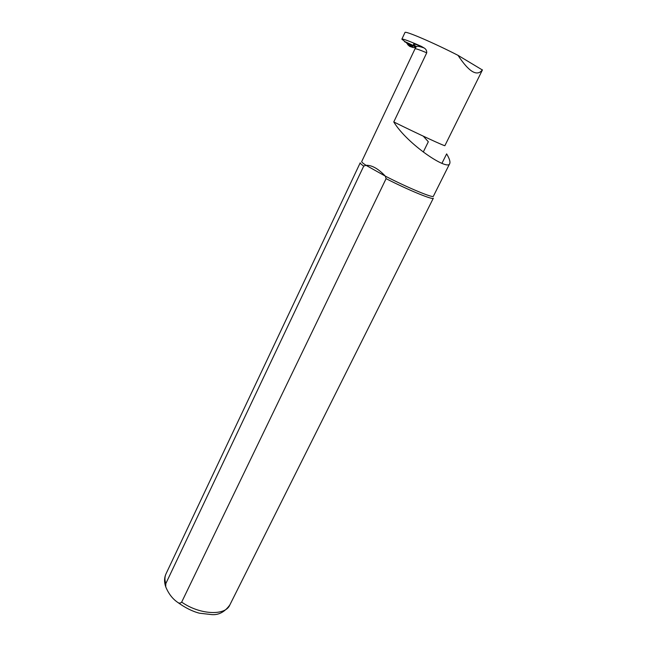 <?xml version="1.0" encoding="UTF-8"?>
<svg xmlns="http://www.w3.org/2000/svg" width="647" height="647" viewBox="0 0 647 647"><rect width="100%" height="100%" fill="white"/><g stroke="black" fill="none" stroke-linecap="round" stroke-linejoin="round"><path stroke-width="0.97" d="M416.223 46.835L404.391 41.376M411.88 46.002L408.12 45.023L409.664 46.374L413.061 47.506L411.88 46.002L413.36 45.905L404.658 41.788M413.061 47.506L415.584 47.724M408.12 45.023L406.583 42.928M408.063 45.007L407.853 44.417M405.499 42.015L401.86 39.176C402.685 38.626 409.195 41.028 421.391 46.382L424.117 47.975C425.944 49.026 426.818 50.636 426.737 52.803L393.772 121.951C407.109 144.095 448.298 171.584 449.762 163.481C450.425 161.685 449.382 158.483 446.64 153.889L441.925 163.359M393.772 121.951C417.727 133.8 445.961 146.853 444.901 145.632L482.403 69.997L458.019 55.351C433.951 42.945 404.812 30.466 404.982 32.487L404.965 32.528M423.292 136.169L428.322 141.75L423.275 152.053M449.77 163.481L433.393 196.235C433.741 198.508 407.586 187.654 385.305 176.121L366.024 165.317C371.839 165.066 378.26 168.673 385.305 176.121L386.089 178.661L181.67 602.114C180.44 603.408 179.041 603.441 177.48 602.22C172.466 598.758 168.552 593.639 165.729 586.845L165.794 583.651L363.727 166.093L366.024 165.317C362.991 163.335 361.552 162.09 361.705 161.572L361.73 161.532M482.427 69.827C477.154 76.864 469.018 72.035 458.019 55.351M433.336 198.176C433.603 200.433 408.548 190.178 386.089 178.661M363.727 166.093C361.236 164.395 360.064 163.303 360.209 162.826L166.044 573.768M415.819 47.328L413.36 45.905M426.737 52.803C419.369 49.722 415.455 48.396 415.01 48.832L414.994 48.865C416.506 47.053 414.776 44.667 424.117 47.975M421.391 46.382C412.932 43.179 411.274 43.276 416.409 46.681M165.794 583.651C164.629 580.036 164.661 576.841 165.907 574.075C164.184 577.973 164.128 582.227 165.729 586.845M177.504 602.236C185.074 607.727 192.385 611.391 199.43 613.202L212.119 614.642C218.969 615.054 224.865 611.836 229.822 604.969C225.488 616.001 199.834 614.901 181.67 602.114M411.29 45.864L407.82 44.344L407.982 44.942M361.705 161.572L415.01 48.832M229.822 604.969L433.312 198.225M401.86 39.176L404.982 32.487"/></g></svg>
